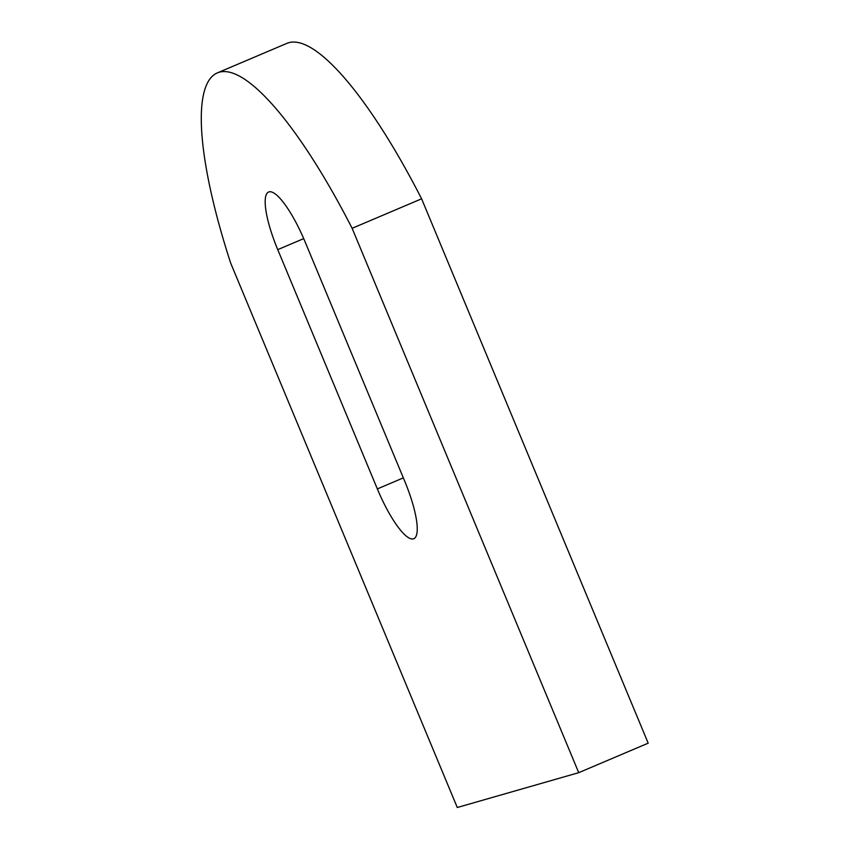 <?xml version="1.0" encoding="UTF-8"?>
<svg xmlns="http://www.w3.org/2000/svg" width="850" height="850" viewBox="0 0 850 850"><rect width="100%" height="100%" fill="white"/><g stroke="black" fill="none" stroke-linecap="round" stroke-linejoin="round"><path stroke-width="1.27" d="M377.347 488.92L277.748 249.645A58.342 14.11 67 0 1 268.6 192.026A58.342 14.11 67 0 1 305.065 241.804L404.674 481.089A58.342 14.11 67 0 1 413.812 538.698A58.342 14.11 67 0 1 377.347 488.92L403.336 477.881M578.722 772.671L648.189 743.166L421.6 198.804A272.818 65.992 -113 0 0 286.811 43.393L217.345 72.898A272.818 65.992 -113 0 0 230.69 263.139L457.279 807.5L578.722 772.671L352.123 228.31A272.818 65.992 -113 0 0 217.345 72.898M421.6 198.804L352.123 228.31M303.716 238.616L277.748 249.645"/></g></svg>
